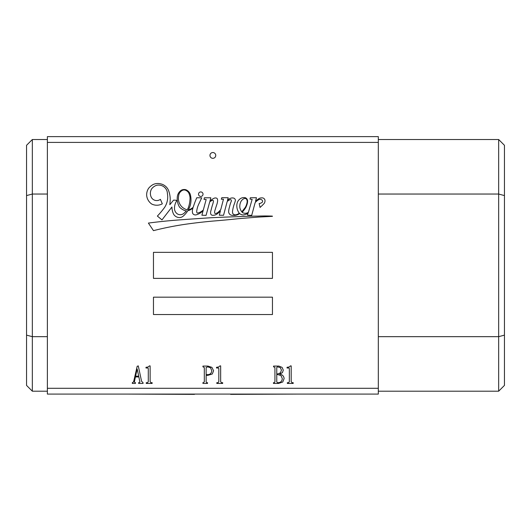 <?xml version="1.0" encoding="UTF-8"?>
<svg xmlns="http://www.w3.org/2000/svg" width="531" height="531" viewBox="0 0 531 531"><rect width="100%" height="100%" fill="white"/><g stroke="black" fill="none" stroke-linecap="round" stroke-linejoin="round"><path stroke-width="0.8" d="M203.028 194.187A2.25 2.25 0 0 0 200.778 191.937A2.25 2.25 0 0 0 198.528 194.187A2.25 2.25 0 0 0 200.778 196.437A2.25 2.25 0 0 0 203.028 194.187M240.749 201.933A10.919 10.919 0 0 0 239.859 207.687A10.726 10.726 0 0 0 241.645 211.65A5.323 5.323 0 0 0 242.574 210.853A134.449 134.449 0 0 1 244.818 208.039A11.343 11.343 0 0 0 245.972 206.055A16.222 16.222 0 0 0 247.101 202.351A4.679 4.679 0 0 0 246.736 199.523A2.184 2.184 0 0 0 245.368 198.475A3.578 3.578 0 0 0 242.727 199.444A6.91 6.91 0 0 0 240.749 201.933M178.655 195.839A12.021 12.021 0 0 0 181.509 206.446A12.525 12.525 0 0 0 187.184 209.825A13.195 13.195 0 0 0 188.306 207.747A29.119 29.119 0 0 0 190.032 197.459A14.755 14.755 0 0 0 188.598 192.634A7.082 7.082 0 0 0 185.538 190.231A4.022 4.022 0 0 0 182.783 190.198A6.691 6.691 0 0 0 178.655 195.839M177.215 198.694A16.554 16.554 0 0 0 179.558 207.176A15.392 15.392 0 0 0 184.629 210.508A4.115 4.115 0 0 0 186.394 210.887A13.195 13.195 0 0 1 184.556 212.725A5.695 5.695 0 0 1 177.693 214.099A6.558 6.558 0 0 1 174.487 208.411A13.647 13.647 0 0 1 177.029 200.346L173.624 200.094A301.283 301.283 0 0 0 169.84 204.7L170.212 200.214A25.594 25.594 0 0 0 168.526 190.383A11.012 11.012 0 0 0 160.408 183.806A11.058 11.058 0 0 0 153.492 184.363A14.742 14.742 0 0 0 148.58 188.346A11.947 11.947 0 0 0 146.656 195.302A11.841 11.841 0 0 0 151.727 204.037A11.456 11.456 0 0 0 162.32 203.818L160.408 199.344A6.113 6.113 0 0 1 151.395 197.472A8.768 8.768 0 0 1 151.574 188.963A9.983 9.983 0 0 1 156.871 185.233A9.213 9.213 0 0 1 162.619 186.016A8.596 8.596 0 0 1 167.404 193.656A18.963 18.963 0 0 1 164.53 207.508A86.234 86.234 0 0 1 157.368 216.077L161.982 219.894L171.944 207.004A16.746 16.746 0 0 0 173.537 214.073A6.77 6.77 0 0 0 177.825 217.358A5.841 5.841 0 0 0 183.248 216.104A23.895 23.895 0 0 0 187.835 210.701A9.379 9.379 0 0 0 190.901 209.466A16.428 16.428 0 0 0 192.939 208.172A85.013 85.013 0 0 0 192.554 209.519A6.956 6.956 0 0 0 192.773 213.575A3.199 3.199 0 0 0 196.258 214.823A14.695 14.695 0 0 0 203.141 210.615L201.886 215.214L206.055 215.38L209.685 201.999A6.173 6.173 0 0 1 212.287 200.433A0.803 0.803 0 0 1 213.469 201.242A23.464 23.464 0 0 1 212.36 205.331A102.762 102.762 0 0 0 211.019 210.329A6.744 6.744 0 0 0 210.694 213.761A2.018 2.018 0 0 0 212.619 215.301A6.916 6.916 0 0 0 217.225 213.867A28.07 28.07 0 0 0 220.398 211.013L219.296 215.228L223.544 215.294L227.142 201.667A7.334 7.334 0 0 1 229.857 199.782A1.009 1.009 0 0 1 231.197 200.048A1.739 1.739 0 0 1 231.343 201.136A32.384 32.384 0 0 0 229.478 207.117A14.954 14.954 0 0 0 228.695 210.973A3.909 3.909 0 0 0 229.677 214.232A4.241 4.241 0 0 0 232.492 215.387A11.363 11.363 0 0 0 237.264 214.876A8.104 8.104 0 0 0 239.64 213.562A5.456 5.456 0 0 0 243.291 214.936A14.39 14.39 0 0 0 248.156 213.183L247.34 214.716L247.738 215.181L251.694 215.394L255.106 202.756A10.149 10.149 0 0 1 259.055 199.556A2.967 2.967 0 0 1 261.352 199.596A6.16 6.16 0 0 1 262.141 200.2A1.878 1.878 0 0 1 262.633 201.375A1.666 1.666 0 0 1 261.856 202.583A6.219 6.219 0 0 1 259.155 203.546L260.064 207.468A11.211 11.211 0 0 1 261.471 206.167A69.143 69.143 0 0 0 264.153 203.453A4.513 4.513 0 0 0 264.923 199.995A2.934 2.934 0 0 0 261.637 197.89A4.792 4.792 0 0 0 258.969 198.614A25.541 25.541 0 0 0 255.511 201.249L256.466 197.724L250.313 197.764L250.001 199.118L252.145 199.371L248.408 212.3A5.509 5.509 0 0 1 242.083 212.294A25.8 25.8 0 0 0 245.933 207.209A49.456 49.456 0 0 0 246.683 205.371A11.543 11.543 0 0 0 247.585 200.917A3.538 3.538 0 0 0 245.183 197.678A6.711 6.711 0 0 0 241.114 198.222A8.164 8.164 0 0 0 237.822 201.441A9.631 9.631 0 0 0 236.819 206.234A12.359 12.359 0 0 0 239.262 213.196A7.799 7.799 0 0 1 236.109 214.743A3.113 3.113 0 0 1 232.877 213.694A5.297 5.297 0 0 1 232.624 210.575A35.57 35.57 0 0 1 234.317 203.884A20.742 20.742 0 0 0 235.392 200.446A2.423 2.423 0 0 0 233.667 198.096A5.137 5.137 0 0 0 230.255 198.402A5.914 5.914 0 0 0 227.427 200.565L228.177 197.738L221.792 197.685L221.314 199.225L223.471 199.198L220.777 209.553A18.904 18.904 0 0 1 218.911 211.544A5.901 5.901 0 0 1 215.347 213.535A0.863 0.863 0 0 1 214.61 212.692A5.489 5.489 0 0 1 214.75 211.126A9.14 9.14 0 0 1 215.101 209.904A171.022 171.022 0 0 1 216.588 205.205A18.253 18.253 0 0 0 217.551 201.508A5.303 5.303 0 0 0 217.431 199.165A1.633 1.633 0 0 0 216.655 198.182A3.378 3.378 0 0 0 214.179 198.202A15.91 15.91 0 0 0 209.918 201.13L210.84 197.791L204.369 197.791L204.03 199.404L206.167 199.49L203.307 209.997A23.231 23.231 0 0 1 201.714 211.252A14.609 14.609 0 0 1 197.864 213.064A0.763 0.763 0 0 1 196.981 212.732A2.821 2.821 0 0 1 196.729 211.099A23.364 23.364 0 0 1 199.152 203.3L201.72 197.824L196.762 197.751A85.013 85.013 0 0 0 193.218 207.236A13.461 13.461 0 0 1 190.855 208.902A5.197 5.197 0 0 1 188.346 209.838A23.895 23.895 0 0 0 190.018 206.174A20.948 20.948 0 0 0 190.31 194.505A7.573 7.573 0 0 0 185.87 189.74A6.246 6.246 0 0 0 181.336 190.204A9.113 9.113 0 0 0 177.254 197.532A16.554 16.554 0 0 0 177.215 198.694M215.745 155.424A2.894 2.894 0 0 0 212.851 152.536A2.894 2.894 0 0 0 209.957 155.424A2.894 2.894 0 0 0 212.851 158.318A2.894 2.894 0 0 0 215.745 155.424M378.324 142.408L47.378 142.408L47.378 136.626L378.324 136.626L378.324 394.088L47.378 394.088L47.378 388.3L378.324 388.3M32.338 139.514L32.338 391.194L26.55 385.406L26.55 145.302L32.338 139.514L47.378 139.514M378.324 139.514L498.662 139.514L504.45 145.302L504.45 385.406L498.662 391.194L378.324 391.194M47.378 142.408L47.378 388.3M272.449 297.181L153.466 297.181L153.466 314.538L272.449 314.538L272.449 297.181M272.449 278.377L272.449 252.344L153.466 252.344L153.466 278.377L272.449 278.377M181.781 219.734A560.205 560.205 0 0 0 148.395 223.073L153.466 230.646A317.963 317.963 0 0 1 185.631 224.228A551.351 551.351 0 0 1 212.851 221.075A991.238 991.238 0 0 0 238.479 218.692A3601.454 3601.454 0 0 1 258.643 217.066A3062.204 3062.204 0 0 0 272.449 216.336A0.843 0.843 0 0 1 272.343 216.124A161.802 161.802 0 0 0 258.146 216.104A407.244 407.244 0 0 0 239.043 216.635A1423.02 1423.02 0 0 0 210.409 217.776A3353.896 3353.896 0 0 0 181.781 219.734M216.522 367.293L218.772 366.948L219.92 365.892L220.657 365.892L220.657 381.689L221.507 382.698L222.675 382.698L222.675 383.435L216.801 383.435L216.801 382.698L217.995 382.698L218.818 381.689L218.818 368.554L218.453 368.003L216.522 368.003L216.522 367.293M202.935 366.815L202.935 366.078L207.893 366.078L211.929 367.366L213.581 370.764L212.3 373.997L207.893 375.351L206.147 375.351L206.147 381.988L206.698 382.698L207.521 382.698L207.521 383.435L202.935 383.435L202.935 382.698L204.309 381.988L204.309 367.545L202.935 366.815M133.593 381.895L137.177 366.284L138.279 365.892L141.585 381.324L143.051 382.698L143.051 383.435L138.644 383.435L138.644 382.698L139.932 382.24L138.876 376.937L135.405 376.937L134.33 382.054L135.432 382.698L135.432 383.435L132.312 383.435L132.312 382.698L133.593 381.895M145.992 367.293L148.242 366.948L149.39 365.892L150.127 365.892L150.127 381.689L150.977 382.698L152.145 382.698L152.145 383.435L146.271 383.435L146.271 382.698L147.465 382.698L148.288 381.689L148.288 368.554L147.923 368.003L145.992 368.003L145.992 367.293M273.551 366.815L273.551 366.078L278.881 366.078L282.094 367.386L283.288 370.14L282.439 372.623L279.618 374.182C282.313 374.534 283.813 375.994 284.118 378.57L282.764 382.008L278.516 383.435L273.465 383.435L273.465 382.698L274.288 382.698L274.932 381.895L274.932 367.452L273.551 366.815M287.052 367.293L289.309 366.948L290.45 365.892L291.187 365.892L291.187 381.689L292.037 382.698L293.205 382.698L293.205 383.435L287.331 383.435L287.331 382.698L288.525 382.698L289.349 381.689L289.349 368.554L288.983 368.003L287.052 368.003L287.052 367.293M378.324 336.674L498.662 336.674L498.662 194.041L378.324 194.041M498.662 391.194L498.662 336.674L504.45 335.127M504.45 195.581L498.662 194.041L498.662 139.514M137.177 369.018L135.571 376.18L138.717 376.18L137.177 369.018M206.147 367.545L206.147 374.62L207.11 374.62C209.937 374.74 211.484 373.452 211.75 370.764L210.621 367.864L207.707 366.815L206.147 367.545M276.77 381.895L277.501 382.698C280.461 382.791 282.054 381.417 282.28 378.57L281.085 375.696L278.144 374.62L276.77 374.62L276.77 381.895M276.77 367.452L276.77 373.884L277.965 373.884L280.468 372.782L281.45 370.14L280.282 367.591L277.501 366.815L276.77 367.452M26.55 195.581L32.338 194.041L47.378 194.041M32.338 391.194L47.378 391.194M26.55 335.127L32.338 336.674L47.378 336.674M246.869 394.088L178.828 394.088M127.918 394.088L194.479 394.374M297.207 394.088L230.64 394.374"/></g></svg>
